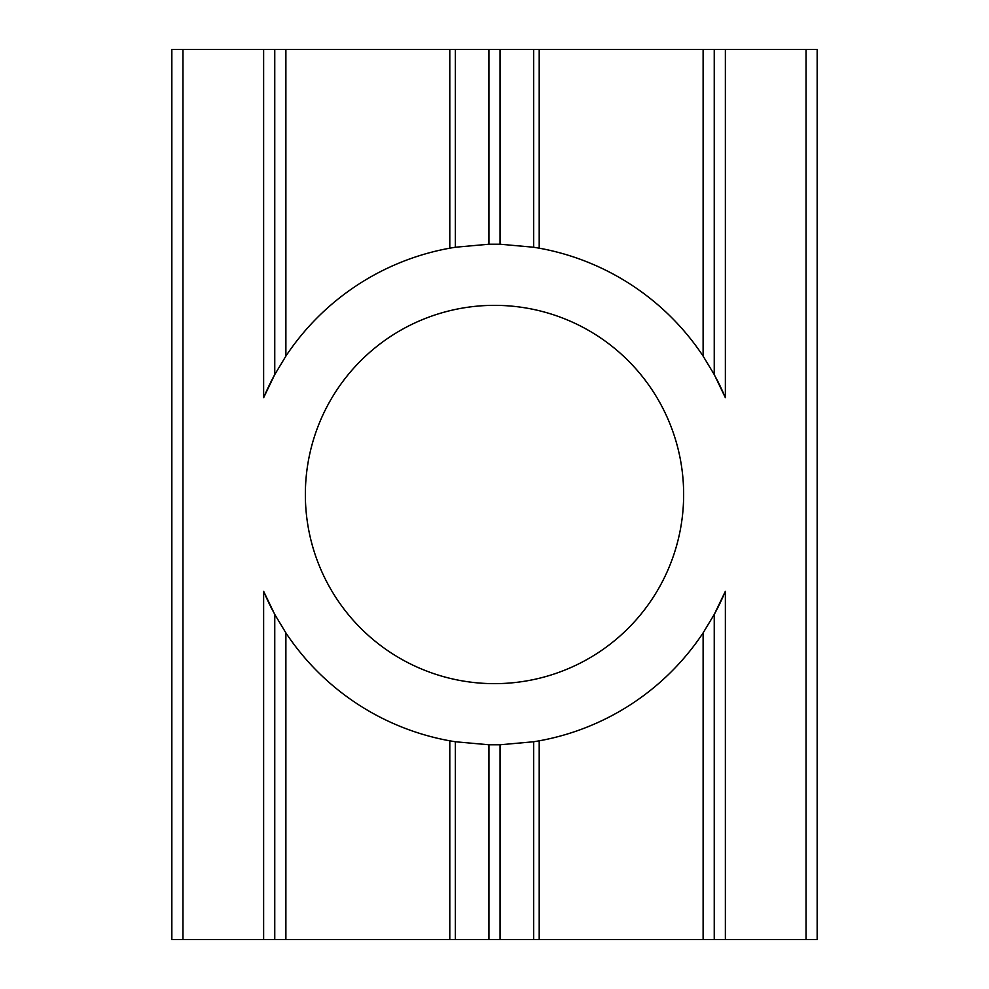 <?xml version="1.0" encoding="UTF-8"?>
<svg xmlns="http://www.w3.org/2000/svg" width="989" height="989" viewBox="0 0 989 989"><rect width="100%" height="100%" fill="white"/><g stroke="black" fill="none" stroke-linecap="round" stroke-linejoin="round"><path stroke-width="1.48" d="M494.5 305.354A189.146 189.146 0 0 0 305.354 494.5A189.146 189.146 0 0 0 494.5 683.646A189.146 189.146 0 0 0 683.646 494.5A189.146 189.146 0 0 0 494.5 305.354M817.161 939.55L817.161 49.45L817.161 939.55L714.243 939.55L714.243 614.429L714.243 939.55L171.839 939.55L171.839 49.45L182.965 49.45L182.965 939.55M533.64 939.55L533.64 741.762L539.203 740.823A250.341 250.341 0 0 0 703.117 632.886L714.243 614.429L725.37 591.298L725.37 939.55M533.64 741.762L500.063 744.779L488.937 744.779L455.36 741.762L455.36 939.55M488.937 244.221L488.937 49.45L455.36 49.45L455.36 247.238L488.937 244.221L500.063 244.221L533.64 247.238L533.64 49.45L539.203 49.45L539.203 248.177L533.64 247.238M274.757 939.55L274.757 614.429L285.883 632.886A250.341 250.341 0 0 0 449.797 740.823L455.36 741.762M274.757 374.571L274.757 49.45L285.883 49.45L285.883 356.114L274.757 374.571L263.63 397.702L263.63 49.45L182.965 49.45M274.757 614.429L263.63 591.298A250.341 250.341 0 0 0 272.89 610.955M703.117 356.114L703.117 49.45L714.243 49.45L714.243 374.571L703.117 356.114A250.341 250.341 0 0 0 539.203 248.177M455.36 247.238L449.797 248.177A250.341 250.341 0 0 0 285.883 356.114M449.797 248.177L449.797 49.45L455.36 49.45M806.035 939.55L806.035 49.45L714.243 49.45L714.243 374.571L725.37 397.702A250.341 250.341 0 0 0 716.11 378.045M714.355 374.769A250.341 250.341 0 0 0 712.748 371.864M274.893 374.312A250.341 250.341 0 0 0 263.63 397.702M274.645 614.231A250.341 250.341 0 0 0 276.252 617.136M714.107 614.688A250.341 250.341 0 0 0 725.37 591.298M703.117 49.45L539.203 49.45M533.64 49.45L500.063 49.45L500.063 244.221M449.797 49.45L285.883 49.45M806.035 49.45L817.161 49.45M263.63 49.45L274.757 49.45M488.937 49.45L500.063 49.45M703.117 939.55L703.117 632.886M539.203 740.823L539.203 939.55M500.063 744.779L500.063 939.55M449.797 939.55L449.797 740.823M285.883 632.886L285.883 939.55M263.63 939.55L263.63 591.298M488.937 939.55L488.937 744.779M725.37 49.45L725.37 397.702"/></g></svg>
